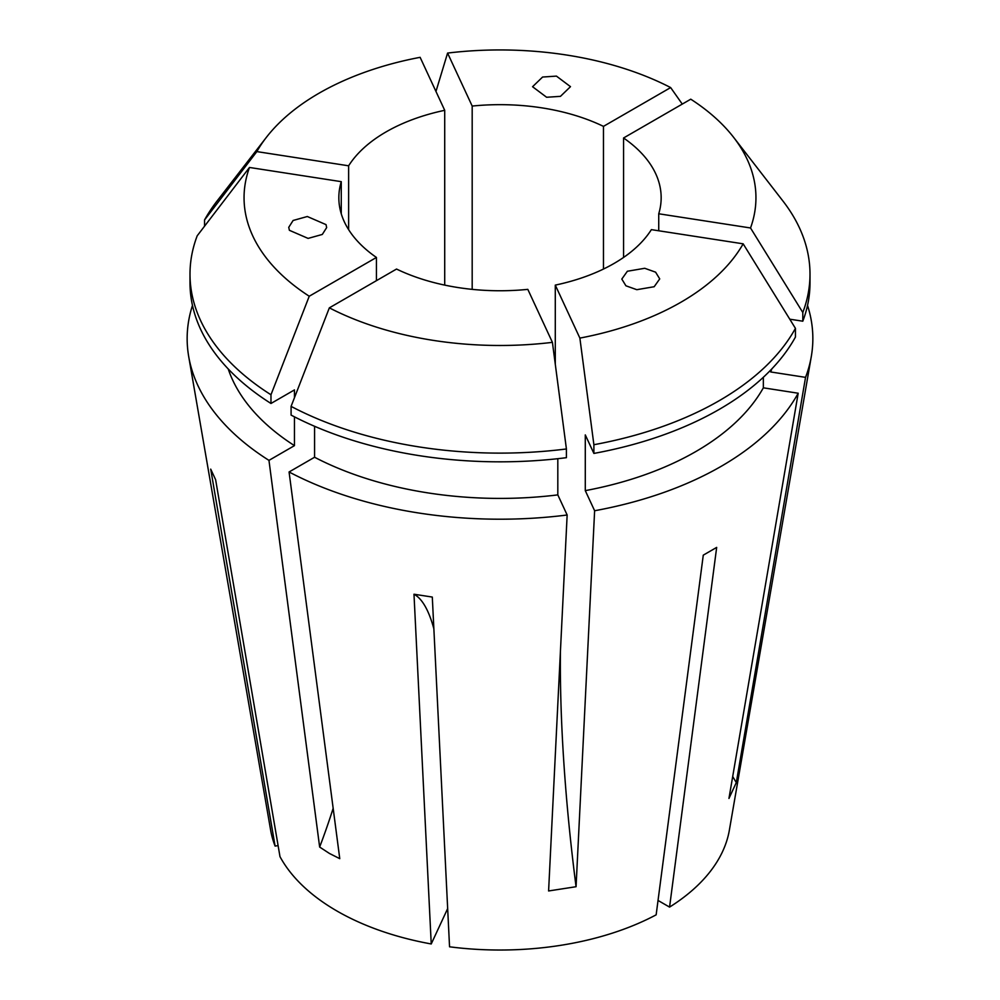 <?xml version="1.0" encoding="UTF-8"?>
<svg xmlns="http://www.w3.org/2000/svg" width="1000" height="1000" viewBox="0 0 1000 1000"><rect width="100%" height="100%" fill="white"/><g stroke="black" fill="none" stroke-linecap="round" stroke-linejoin="round"><path stroke-width="1.5" d="M326.025 224.625L326.662 227.587L322.3 234.45L308.1 238.4L289.387 230.3L288.738 227.338L293.113 220.475L307.312 216.513L326.025 224.625M546.613 97.263L532.562 86.725L542.587 77.038L556.438 76.112L570.487 86.662L560.462 96.35L546.613 97.263M627.362 271.25L644.737 268.288L655.612 272.175L659.725 278.9L654.175 286.725L636.8 289.688L625.925 285.8L621.812 279.075L627.362 271.25M807.525 305.413A312.85 180.625 180 0 1 811.3 356.538A312.85 180.625 180 0 1 805.55 377.362L736.3 782.588L728.95 798.45L798.188 393.225A312.85 180.625 180 0 1 594.625 510.75L576.062 886.712L548.6 890.962L567.15 515A312.85 180.625 180 0 1 289.075 471.975L314.575 457.25L314.575 426.287M333.162 808.312A474 273.663 -60 0 1 319.65 847.05L329.475 853.475L339.762 858.662L289.075 471.975M811.3 356.538L729.362 830.175A230.512 133.088 180 0 1 669.562 907.1L716.675 547.4L703.275 555.15L656.15 914.837A230.512 133.088 180 0 1 449.55 946.8L432.3 597.062L413.988 594.225L431.238 943.962A230.512 133.088 180 0 1 337.013 911.05A230.512 133.088 180 0 1 279.988 856.65L215.625 479.7L210.712 469.137L275.087 846.075L278.1 845.612M376.438 280.663L376.438 257.45A161.163 93.05 0 0 1 338.837 197.712A161.163 93.05 0 0 1 341.262 181.663L341.262 213.775M444.712 285.113L444.712 110.312A161.163 93.05 0 0 0 348.625 165.8L348.625 229.638M603.462 269.05L603.462 126.375A161.163 93.05 0 0 0 472.188 106.062L472.188 289.363M669.562 907.1L658.037 900.45M319.65 847.05L268.962 460.375L294.462 445.637A276.812 159.812 180 0 1 228.225 368.95M294.462 445.637L294.462 416.838M294.462 397.675L294.462 389.913L270.975 403.475A310 178.975 180 0 1 190 282.863L190 274.15A310 178.975 180 0 1 197.2 235.8L249.475 167.463A255.95 147.775 180 0 0 309.237 296.238L376.438 257.45M763.35 377.275L763.35 387.825A276.812 159.812 180 0 1 585.288 490.637L594.625 510.75M593.888 453.425L593.888 444.712A310 178.975 180 0 0 795.438 328.35L795.438 337.062A310 178.975 180 0 1 593.888 453.425L585.288 434.9L585.288 490.637M557.812 458.688L557.812 494.888A276.812 159.812 180 0 1 314.575 457.25M658.737 230.775L658.737 213.775A161.163 93.05 0 0 0 661.162 197.712A161.163 93.05 0 0 0 623.562 137.988L623.562 257.45M555.288 285.113A161.163 93.05 0 0 0 651.375 229.638L743.162 243.825A255.95 147.775 180 0 1 579.875 338.1L555.288 285.113L555.288 364.25M396.538 269.05A161.163 93.05 0 0 0 527.812 289.363L552.413 342.35A255.95 147.775 180 0 1 329.35 307.85L396.538 269.05M348.625 165.8L256.837 151.6L204.562 219.938A310 178.975 180 0 1 217.013 201.088L266.35 137.387A255.95 147.775 180 0 1 420.125 57.325L444.712 110.312M204.562 219.938L204.562 226.175M270.975 403.475L270.975 394.762A310 178.975 180 0 1 190 274.15M256.837 151.6A255.95 147.775 180 0 1 266.35 137.387M270.975 394.762L309.237 296.238M341.262 181.663L249.475 167.463M291.087 406.375A310 178.975 180 0 0 566.413 448.963L566.413 457.675A310 178.975 180 0 1 291.087 415.087L291.087 406.375L329.35 307.85M795.438 328.35L743.162 243.825M593.888 444.712L579.875 338.1M566.413 448.963L552.413 342.35M275.087 846.075A230.512 133.088 180 0 1 270.637 830.175L188.7 356.538A312.85 180.625 180 0 1 192.475 305.413M268.962 460.375A312.85 180.625 180 0 1 188.7 356.538M771.775 368.95A276.812 159.812 180 0 1 770.713 371.962L805.55 377.362M763.35 387.825L798.188 393.225M770.713 370.062L770.713 371.962M472.188 106.062L447.587 53.075L435.962 91.463M447.587 53.075A255.95 147.775 180 0 1 670.65 87.575L682.275 104.087M603.462 126.375L670.65 87.575M557.812 494.888L567.15 515M431.238 943.962L447.663 908.575M789.775 319.188L802.8 321.2L802.8 312.488L750.525 227.975L658.737 213.775M623.562 137.988L690.763 99.188A255.95 147.775 180 0 1 733.65 137.387L782.987 201.088A310 178.975 180 0 1 810 274.15L810 282.863A310 178.975 180 0 1 802.8 321.2M810 274.15A310 178.975 180 0 1 802.8 312.488M733.65 137.387A255.95 147.775 180 0 1 750.525 227.975M413.988 594.225A331.8 70.113 -81.2 0 1 433.862 628.763M560.413 651.587A474 100.162 -98.8 0 0 576.062 886.712M732.7 776.5A474 373.837 -155.1 0 0 736.3 782.588"/></g></svg>
